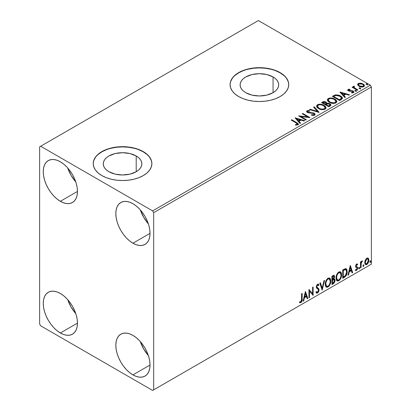 <?xml version="1.0" encoding="UTF-8"?>
<svg xmlns="http://www.w3.org/2000/svg" width="411" height="411" viewBox="0 0 411 411"><rect width="100%" height="100%" fill="white"/><g stroke="black" fill="none" stroke-linecap="round" stroke-linejoin="round"><path stroke-width="0.62" d="M273.053 76.955L273.053 92.711L266.79 95.126L259.408 95.974L252.025 95.126L245.768 92.711A19.296 11.138 180 0 1 240.116 84.836A19.296 11.138 180 0 1 252.025 74.54A19.296 11.138 180 0 1 273.053 76.955L275.452 78.645L277.235 80.571L278.334 82.662L278.704 84.836L278.334 87.009L277.235 89.095L275.452 91.021L273.053 92.711L273.053 76.955A19.296 11.138 180 0 1 278.704 84.836A19.296 11.138 180 0 1 266.79 95.126A19.296 11.138 180 0 1 245.768 92.711L243.369 91.021L241.586 89.095L240.486 87.009L240.116 84.836L240.486 82.662L241.586 80.571L243.369 78.645L245.768 76.955L252.025 74.54L259.408 73.692L266.79 74.54L273.053 76.955M136.205 155.964L136.205 171.716L129.948 174.13L122.565 174.978L115.178 174.13L108.92 171.716A19.296 11.138 180 0 1 103.269 163.84A19.296 11.138 180 0 1 115.178 153.55A19.296 11.138 180 0 1 136.205 155.964L138.605 157.649L140.387 159.576L141.487 161.667L141.857 163.84L141.487 166.013L140.387 168.104L138.605 170.031L136.205 171.716L136.205 155.964A19.296 11.138 180 0 1 141.857 163.84A19.296 11.138 180 0 1 129.948 174.13A19.296 11.138 180 0 1 108.92 171.716L106.521 170.031L104.738 168.104L103.639 166.013L103.269 163.84L103.639 161.667L104.738 159.576L106.521 157.649L108.92 155.964L115.178 153.55L122.565 152.702L129.948 153.55L136.205 155.964M151.885 163.722A29.325 16.928 0 0 0 143.295 151.87L143.295 151.628A29.325 16.928 180 0 1 151.885 163.599A29.325 16.928 180 0 1 133.786 179.242A29.325 16.928 180 0 1 101.83 175.574L106.274 177.675L111.34 179.242L116.842 180.203L122.565 180.532L128.283 180.203L133.786 179.242L138.856 177.675L143.295 175.574L146.943 173.005L149.655 170.077L151.32 166.902L151.885 163.599L151.32 160.3L149.655 157.12L146.943 154.197L143.295 151.628L138.856 149.527L133.786 147.96L128.283 146.999L122.565 146.67L116.842 146.999L111.34 147.96L106.274 149.527L101.83 151.628L98.183 154.197L95.47 157.12L93.806 160.3L93.24 163.599L93.806 166.902L95.47 170.077L98.183 173.005L101.83 175.574A29.325 16.928 180 0 1 93.24 163.599A29.325 16.928 180 0 1 111.34 147.96A29.325 16.928 180 0 1 143.295 151.628L143.295 151.87A29.325 16.928 0 0 0 111.438 148.176A29.325 16.928 0 0 0 93.24 163.722M288.733 84.712A29.325 16.928 0 0 0 280.143 72.86L280.143 72.624A29.325 16.928 180 0 1 288.733 84.594A29.325 16.928 180 0 1 270.628 100.233A29.325 16.928 180 0 1 238.673 96.564L243.117 98.671L248.187 100.233L253.69 101.198L259.408 101.522L265.131 101.198L270.628 100.233L275.699 98.671L280.143 96.564L283.79 94.001L286.498 91.072L288.168 87.897L288.733 84.594L288.168 81.291L286.498 78.116L283.79 75.187L280.143 72.624L275.699 70.517L270.628 68.956L265.131 67.99L259.408 67.666L253.69 67.99L248.187 68.956L243.117 70.517L238.673 72.624L235.03 75.187L232.318 78.116L230.648 81.291L230.088 84.594L230.648 87.897L232.318 91.072L235.03 94.001L238.673 96.564A29.325 16.928 180 0 1 230.088 84.594A29.325 16.928 180 0 1 248.187 68.956A29.325 16.928 180 0 1 280.143 72.624L280.143 72.86A29.325 16.928 0 0 0 248.285 69.171A29.325 16.928 0 0 0 230.088 84.712M140.3 341.567A24.192 13.969 -120 0 0 148.366 355.536L143.645 348.949L140.3 341.567M132.933 374.889A24.192 13.969 60 0 1 117.125 353.568A24.192 13.969 60 0 1 120.834 334.184A24.192 13.969 60 0 1 132.933 335.386L136.267 337.688L139.478 340.668L142.432 344.197L145.026 348.153L147.153 352.376L148.736 356.702L149.707 360.971L150.036 365.014L132.933 374.889L129.593 372.582L126.383 369.607L123.428 366.073L120.834 362.122L118.707 357.899L117.125 353.573L116.154 349.304L115.825 345.261L116.154 341.598L117.125 338.453L118.707 335.951L120.834 334.184L123.428 333.223L126.383 333.11L129.593 333.835L132.933 335.386A24.192 13.969 60 0 1 148.736 356.702A24.192 13.969 60 0 1 145.026 376.086L142.432 377.046L139.478 377.164L136.267 376.435L132.933 374.889L150.036 365.014L149.707 368.677L148.736 371.816L147.153 374.323L145.026 376.086A24.192 13.969 60 0 1 132.933 374.889M75.799 181.96L71.072 175.374L67.733 167.991A24.192 13.969 -120 0 0 75.799 181.955M60.36 201.308A24.192 13.969 60 0 1 44.558 179.992A24.192 13.969 60 0 1 48.267 160.609A24.192 13.969 60 0 1 60.36 161.806L63.7 164.112L66.906 167.087L69.865 170.622L72.454 174.572L74.581 178.795L76.163 183.121L77.14 187.39L77.468 191.434L60.36 201.308L57.021 199.001L53.815 196.026L50.856 192.492L48.267 188.541L46.14 184.318L44.558 179.992L43.581 175.723L43.253 171.68L43.581 168.017L44.558 164.873L46.14 162.371L48.267 160.609L50.856 159.648L53.815 159.53L57.021 160.259L60.36 161.806A24.192 13.969 60 0 1 76.163 183.121A24.192 13.969 60 0 1 72.454 202.51L69.865 203.466L66.906 203.584L63.7 202.854L60.36 201.308L77.468 191.434L77.14 195.097L76.163 198.241L74.581 200.743L72.454 202.51A24.192 13.969 60 0 1 60.36 201.308M140.3 209.887A24.192 13.969 -120 0 0 148.366 223.856L143.645 217.27L140.3 209.887M132.933 243.209A24.192 13.969 60 0 1 117.125 221.889A24.192 13.969 60 0 1 120.834 202.505A24.192 13.969 60 0 1 132.933 203.702L136.267 206.009L139.478 208.988L142.432 212.518L145.026 216.474L147.153 220.692L148.736 225.023L149.707 229.287L150.036 233.33L132.933 243.209L129.593 240.903L126.383 237.923L123.428 234.393L120.834 230.437L118.707 226.22L117.125 221.889L116.154 217.625L115.825 213.581L116.154 209.913L117.125 206.774L118.707 204.272L120.834 202.505L123.428 201.544L126.383 201.426L129.593 202.155L132.933 203.702A24.192 13.969 60 0 1 148.736 225.023A24.192 13.969 60 0 1 145.026 244.406L142.432 245.367L139.478 245.485L136.267 244.756L132.933 243.209L150.036 233.33L149.707 236.993L148.736 240.137L147.153 242.639L145.026 244.406A24.192 13.969 60 0 1 132.933 243.209M67.733 299.67A24.192 13.969 -120 0 0 75.799 313.639L71.072 307.053L67.733 299.67M60.36 332.992A24.192 13.969 60 0 1 44.558 311.672A24.192 13.969 60 0 1 48.267 292.288A24.192 13.969 60 0 1 60.36 293.485L63.7 295.792L66.906 298.771L69.865 302.301L72.454 306.257L74.581 310.475L76.163 314.805L77.14 319.07L77.468 323.113L60.36 332.992L57.021 330.685L53.815 327.706L50.856 324.176L48.267 320.22L46.14 316.002L44.558 311.672L43.581 307.407L43.253 303.364L43.581 299.696L44.558 296.557L46.14 294.055L48.267 292.288L50.856 291.327L53.815 291.209L57.021 291.938L60.36 293.485A24.192 13.969 60 0 1 76.163 314.805A24.192 13.969 60 0 1 72.454 334.189L69.865 335.15L66.906 335.268L63.7 334.539L60.36 332.992L77.468 323.113L77.14 326.776L76.163 329.92L74.581 332.422L72.454 334.189A24.192 13.969 60 0 1 60.36 332.992M39.626 146.84L39.626 324.012L40.663 325.81L152.63 390.45L371.374 264.16L153.663 389.849L153.663 212.682L371.374 86.988L371.374 264.16L371.374 86.988L370.337 85.19L152.63 210.884L40.663 146.244L258.37 20.55L370.337 85.19L258.37 20.55L39.626 146.84L39.626 324.012L40.663 325.81L152.63 390.45L153.663 389.849L153.663 212.682L152.63 210.884L40.663 146.244L39.626 146.84M367.809 257.969L368.318 258.303L366.818 258.165L365.312 260.05L364.798 261.941L364.886 263.549L365.492 264.545L366.35 264.705L367.285 264.16L368.744 261.319L368.831 259.613L368.451 258.473L367.681 257.944L366.818 258.165L365.312 260.05L364.768 262.531L365.6 264.617L366.818 264.504C368.194 263.343 368.878 261.899 368.862 260.168L368.025 258.062M360.488 268.049L361.048 267.725L361.223 263.05L362.44 260.898L361.685 261.221L361.048 262.506L361.048 261.601L360.488 261.925L360.488 268.049L361.048 267.725L361.135 263.518L362.44 260.898L362.019 260.934L361.048 262.506L361.048 261.601L360.488 261.925L360.488 268.049M356.887 264.699L356.239 264.545L357.37 265.013L357.698 264.299L357.18 263.965L357.698 264.299L356.62 264.052L356.152 264.463L355.566 266.508L355.869 267.278L357.005 267.844L357.097 268.722L356.455 269.729L355.69 269.529L355.371 270.279L356.522 270.448L357.539 268.994L357.513 267.155L356.363 266.513L356.116 265.917L356.532 264.874L357.37 265.013L357.698 264.299L356.62 264.052L355.556 266.271L355.736 267.109L357.005 267.844L357.138 268.352L356.455 269.729L355.69 269.529L355.371 270.279L355.618 270.505L355.202 270.268M344.403 277.333L346.175 275.632L347.048 273.187L347.023 270.125L346.617 269.169L345.764 268.609L342.717 269.929L342.717 278.309L344.403 277.333L343.992 277.096L342.717 277.831L343.992 277.096L344.403 277.333C346.339 275.915 347.269 274.014 347.182 271.645L346.17 268.748L345.543 268.599L342.717 269.929L342.717 278.309L344.403 277.333M331.924 284.54L334.102 283.097L334.991 281.247L334.96 279.495L333.943 278.853L334.626 276.68L333.958 275.267L331.924 276.161L331.924 284.54L333.378 283.703L335.088 280.333L334.559 278.961L333.943 278.853L334.626 276.68L334.122 275.329L331.924 276.161L331.924 284.54M322.157 290.181L324.577 280.405L323.966 280.754L322.203 288.132L320.436 282.794L319.83 283.143L322.157 290.181L324.577 280.405L323.966 280.754L322.203 288.132L320.436 282.794L319.83 283.143L322.157 290.181M309.504 297.487L309.504 291.25L313.131 295.391L313.131 287.012L312.576 287.33L312.576 293.582L308.944 289.426L308.944 297.805L309.504 297.487L308.944 297.328L309.504 297.487L309.504 291.25L313.131 295.391L313.131 287.012L312.576 287.33L312.576 293.582L308.944 289.426L308.944 297.805L309.504 297.487M299.455 302.532L300.826 302.707L300.41 302.47L301.504 301.022L301.741 298.766C301.962 300.158 301.52 301.391 300.41 302.47L300.826 302.707C301.936 301.633 302.378 300.4 302.152 299.008L301.741 298.766L301.741 293.588L301.741 298.766L302.152 299.008L302.152 293.346L301.597 293.67L301.494 300.775L300.821 301.854L299.737 301.725L299.455 302.532L300.826 302.707L302.008 300.95L302.152 293.346L301.597 293.67L301.597 299.244L300.821 301.854L299.737 301.725L299.455 302.532L299.732 302.722M305.409 291.466L303.082 301.191L303.693 300.842L304.438 297.723L306.478 296.547L307.223 298.802L307.829 298.453L305.409 291.466L303.082 301.191L303.693 300.842L304.438 297.723L306.478 296.547L307.223 298.802L307.829 298.453L305.409 291.466M317.585 285.085L317.169 284.844L316.439 286.328L316.855 286.565L317.585 285.085L318.088 285.049L317.169 284.844L318.556 285.599L318.993 284.828L318.417 284.171L317.59 284.222L316.295 286.924L316.583 288.034L318.345 289.493L318.53 290.207L317.513 292.216L316.943 292.236L316.378 291.476L315.925 292.159L316.614 293.12L317.554 293.053L318.479 292.057L319.064 290.31L318.725 288.614L317.117 287.376L316.855 286.565L317.42 285.198L318.068 285.034L318.556 285.599L318.993 284.828L318.068 284.078L317.256 284.474L316.367 286.205L316.367 287.541L318.253 289.359L318.525 290.356L317.513 292.216L316.794 292.123L316.378 291.476L315.925 292.159L316.249 292.766L316.722 293.171L317.554 293.053L316.419 292.966M325.224 284.253L325.594 286.241L326.796 287.294L328.024 287.006L329.257 285.861L330.146 284.253L330.773 281.766L330.655 279.572L330.136 278.483L329.232 277.918L327.659 278.437L326.462 279.819L325.553 281.956L325.224 284.253L326.375 287.14L328.024 287.006C329.915 285.368 330.845 283.364 330.809 280.99L329.663 278.072L327.983 278.221C326.103 279.876 325.188 281.889 325.224 284.253M336.018 278.021L336.388 280.009L337.585 281.062L338.818 280.775L340.051 279.629L340.94 278.021L341.567 275.534L341.449 273.341L340.93 272.252L340.025 271.686L338.448 272.205L337.256 273.587L336.342 275.724L336.018 278.021L337.169 280.908L338.818 280.775C340.709 279.136 341.639 277.132 341.603 274.759L340.457 271.841L338.777 271.99C336.897 273.644 335.977 275.658 336.018 278.021M350.254 265.578L347.927 275.298L348.538 274.949L349.283 271.835L351.318 270.654L352.068 272.909L352.674 272.56L350.347 265.521L347.927 275.298L348.538 274.949L349.283 271.835L351.318 270.654L352.068 272.909L352.674 272.56L350.254 265.578M358.721 268.481L358.983 268.958L359.389 268.727L359.538 267.546L359.08 267.587L358.746 268.224L359.183 268.907L359.651 267.941L359.183 267.51L358.721 268.481L359.183 268.907M363 266.009L363.267 266.487L363.668 266.256L363.817 265.074L363.36 265.116L363.026 265.753L363.468 266.436L363.93 265.47L363.468 265.038L363 266.009L363.468 266.436M369.977 261.977L370.244 262.459L370.645 262.228L370.794 261.047L370.337 261.088L370.003 261.725L370.445 262.408L370.907 261.442L370.445 261.011L369.977 261.977L370.445 262.408M357.683 84.887L359.522 86.541L362.646 87.055L364.444 86.017L363.935 84.532L361.367 83.258L358.818 83.284L357.919 83.803L357.616 84.517L359.019 86.284C360.514 87.163 362.106 87.296 363.797 86.68L364.506 85.688L363.113 83.921L360.688 83.145L358.31 83.51L357.616 84.99M357.38 90.281L357.935 89.958L354.148 87.569L353.881 86.988L354.416 86.618L354.118 86.14L353.265 86.521L353.414 87.348L352.633 86.896L352.073 87.219L357.38 90.281L357.935 89.958L354.421 87.826L354.118 86.14L353.203 86.762L353.414 87.348L352.633 86.896L352.073 87.219L357.38 90.281M348.8 90.23L348.975 90.954L348.8 89.752L350.074 89.665L349.946 89.213L349.946 89.649L349.946 89.213L347.999 89.47L347.732 89.963L348.215 90.667L349.437 91.185L351.98 91.185L352.874 91.596L352.787 92.285L351.467 92.403L351.636 92.876L353.1 92.794L353.876 92.249L353.614 91.406L352.684 90.841L348.862 90.399L348.692 89.834L350.074 89.665L349.946 89.213L348.112 89.398L348.112 89.875L349.067 89.66M341.294 99.565L342.435 98.465L342.25 97.438L341.145 96.308L338.977 95.203L335.607 94.838L332.35 96.349L339.609 100.541L341.294 99.565L342.476 98.172L340.539 95.917L335.438 94.869L332.35 96.349L339.609 100.541L341.294 99.565M326.92 103.469L326.057 102.062L326.057 102.539L324.084 102.01L322.584 102.467L326.057 102.539L326.057 102.062L322.584 101.99L322.584 102.467L321.972 102.822L322.584 102.467L322.584 101.99L321.556 102.58L328.815 106.773L330.896 105.273L330.778 104.517L329.92 103.757L328.528 103.269L326.92 103.346L326.452 102.334L324.813 101.604L323.37 101.64L321.556 102.58L328.815 106.773L330.264 105.935L330.937 105.041L329.92 103.757L326.94 103.156L326.94 103.634M319.044 112.409L314.21 106.824L313.603 107.173L317.343 111.371L310.069 109.213L309.462 109.562L319.142 112.357L314.21 106.824L313.603 107.173L317.343 111.371L310.069 109.213L309.462 109.562L319.044 112.409M306.395 119.714L300.996 116.601L310.022 117.623L302.763 113.431L302.208 113.755L307.618 116.878L298.576 115.851L305.835 120.038L306.395 119.714L300.996 116.601L310.022 117.623L302.763 113.431L302.208 113.755L307.618 116.878L298.576 115.851L305.835 120.038L306.395 119.714M296.054 122.879L297.389 124.117L295.417 124.656L295.694 125.139L297.903 124.831L298.391 124.25L298.15 123.613L291.784 119.771L291.229 120.094L296.054 122.879C297.112 123.295 297.482 123.803 297.153 124.405L295.417 124.656L295.694 125.139L297.903 124.831L298.396 124.163L296.685 122.596L291.784 119.771L291.229 120.094L296.054 122.879M295.041 117.89L299.973 123.423L300.58 123.069L299.002 121.296L301.037 120.12L304.109 121.034L304.721 120.685L295.134 117.834L299.973 123.423L300.58 123.069L299.002 121.296L301.037 120.12L304.109 121.034L304.721 120.685L295.041 117.89M314.631 115.178L315.109 114.13L313.84 112.974L308.887 112.439L307.68 111.926L307.777 111.181L309.678 111.16L309.668 110.646L307.623 110.538L306.637 111.165L306.925 112.095L308.075 112.763L313.629 113.472L314.204 114.104L313.947 114.7L311.497 114.726L311.415 115.203L313.901 115.429L314.631 115.178L315.155 114.417L314.199 113.159L307.962 112.136L307.777 111.181L309.678 111.16L309.668 110.646L307.038 110.749L306.58 111.427L307.433 112.475L313.629 113.472L314.22 114.227L313.845 114.767L311.497 114.726L311.415 115.203L314.631 115.178M318.52 108.561L320.796 109.449L323.503 109.629L325.404 108.925L326.021 107.672L325.209 106.156L323.375 104.959L320.888 104.26L319.039 104.235L317.271 104.846L316.537 105.987L317.015 107.317L318.52 108.561C320.559 109.768 322.753 109.958 325.101 109.131L326.026 107.79L324.068 105.319C322.008 104.091 319.799 103.901 317.431 104.748L316.532 106.1L318.52 108.561M329.314 102.329L331.585 103.218L334.297 103.397L336.198 102.699L336.815 101.44L336.003 99.924L334.169 98.727L331.677 98.029L329.833 98.003L328.065 98.614L327.326 99.755L327.808 101.085L329.314 102.329C331.353 103.536 333.547 103.726 335.895 102.899L336.82 101.558L334.862 99.087C332.802 97.859 330.588 97.669 328.225 98.517L327.32 99.868L329.314 102.329M339.887 91.997L344.819 97.53L345.425 97.181L343.848 95.409L345.882 94.232L348.954 95.141L349.561 94.792L339.887 91.997L344.819 97.53L345.425 97.181L343.848 95.409L345.882 94.232L348.954 95.141L349.561 94.792L339.887 91.997M355.099 91.006L355.911 91.17L356.311 90.764L355.217 90.302L354.816 90.538L355.099 91.006L356.167 91.088L356.029 90.466L354.96 90.389L355.099 91.006L354.96 90.389M359.378 88.535L360.19 88.699L360.591 88.293L359.497 87.831L359.096 88.067L359.378 88.535L360.447 88.617L360.308 87.995L359.24 87.918L359.378 88.535L359.24 87.918M366.355 84.507L367.167 84.671L367.568 84.265L366.473 83.803L366.073 84.039L366.355 84.507L367.424 84.584L367.285 83.967L366.216 83.89L366.355 84.507L366.216 83.89M288.168 81.532L286.498 78.357M283.79 75.429L280.143 72.86L275.699 70.759M270.628 69.192L265.131 68.231L259.408 67.902L253.69 68.231L248.187 69.192M243.117 70.759L238.673 72.86L235.03 75.429M232.318 78.357L230.648 81.532M151.32 160.537L149.655 157.362M146.943 154.433L143.295 151.87L138.856 149.763M133.786 148.201L128.283 147.236L122.565 146.912L116.842 147.236L111.34 148.201M106.274 149.763L101.83 151.87L98.183 154.433M95.47 157.362L93.806 160.537M298.386 124.538L297.364 123.485L291.64 120.331L291.784 119.771L291.784 120.248L296.685 123.079L296.685 122.596L296.685 123.079L298.35 124.394M297.353 124.692L295.417 125.134L296.68 125.036L296.68 124.559L296.68 125.036L297.153 124.887L297.153 124.405M295.524 118.43L304.171 120.998L295.524 118.43M299.002 121.774L299.002 121.296L299.002 121.774L300.297 123.233L299.002 121.774M296.84 119.354L298.494 121.209L300.056 120.31L300.056 119.827L300.056 120.31L298.494 121.209L298.494 120.731L298.494 121.209L296.84 119.354L296.84 118.871L300.056 119.827L298.494 120.731L296.84 118.871L296.84 119.354M299.449 116.354L307.618 117.356L307.618 116.878L307.618 117.356L299.449 116.354M302.619 113.991L302.763 113.431L302.763 113.909L309.164 117.603L302.619 113.991M300.996 117.078L300.996 116.601L300.996 117.078L305.979 119.955L300.996 117.078M314.215 114.761L313.727 115.306L312.684 115.409L311.497 115.203L311.497 114.726L311.497 115.203L313.845 115.25L314.22 114.227M306.627 111.664L307.038 110.749L307.038 111.227L309.668 111.129L309.668 110.646L309.668 111.155L307.623 111.021L306.58 111.884M307.505 112.039L307.777 111.181M307.777 111.664L307.962 112.614L307.962 112.136L307.962 112.614L309.236 112.958L309.236 112.48L309.236 112.958L310.649 112.979L310.649 112.501L310.649 112.979L314.199 113.636L314.199 113.159L315.119 114.643M315.109 114.612L313.434 113.302L308.712 112.891L307.68 112.403L307.541 111.89M310.012 109.727L310.069 109.213L310.069 109.691L317.343 111.854L317.343 111.371L317.343 111.854L310.012 109.727M313.881 107.492L314.21 106.824L314.21 107.302L318.659 112.295L314.21 107.302L313.881 107.492M316.552 106.346L317.431 104.748L317.431 105.226C319.799 104.379 322.008 104.569 324.068 105.797L324.068 105.319L324.068 105.797L326.005 108.026M318.176 104.903L316.886 105.658L316.537 106.464M326.021 108.15L325.209 106.634L323.375 105.437L320.888 104.738L318.669 104.774M325.096 108.134L324.782 108.843L323.75 109.444L320.888 109.429L318.582 108.396L317.482 106.654M317.482 106.259L317.482 106.737L319.075 108.715L319.075 108.237L319.075 108.715C320.698 109.686 322.455 109.84 324.341 109.187L324.341 108.71C322.455 109.362 320.698 109.208 319.075 108.237L317.482 106.259L318.201 105.165C320.107 104.507 321.875 104.666 323.508 105.642L325.096 107.574L324.341 109.187L325.096 107.574M326.92 103.346L326.92 103.824L329.92 104.235L329.92 103.757L329.92 104.235L330.896 105.273M330.901 105.293L329.278 103.937L326.92 103.824M330.778 105L330.562 104.718M327.711 103.706L327.31 103.752M329.992 105.36L328.63 106.495L325.933 104.939L325.933 104.461L327.187 103.834L329.36 104.075L329.992 104.887L329.268 106.13L329.992 105.365L329.992 104.887L328.63 106.017L328.63 106.495L329.268 106.13L329.268 105.648L328.63 106.017L325.933 104.461L325.933 104.939L328.63 106.495L328.63 106.017L325.933 104.461L328.343 103.747L329.494 104.163L329.992 104.877M326.134 103.618L325.188 104.512L322.861 103.166L322.861 102.688L323.442 102.354L325.512 102.39L326.139 103.166L325.471 104.348L326.139 103.166M325.471 103.865L325.188 104.512L325.471 103.865L325.188 104.029L322.861 102.688L322.861 103.166L325.188 104.512L325.188 104.029L322.861 102.688L324.187 102.092L325.291 102.277L326.134 103.14L325.471 103.865M327.341 100.114L328.225 98.517L328.225 99C330.588 98.147 332.802 98.337 334.862 99.565L334.862 99.087L334.862 99.565L336.799 101.794M328.97 98.671L327.68 99.426L327.326 100.233M336.815 101.918L336.003 100.402L334.169 99.21L331.677 98.506L329.463 98.542M335.885 101.902L335.571 102.611L334.544 103.212L331.682 103.202L329.37 102.164L328.276 100.423M328.271 100.027L328.271 100.505L329.869 102.483L329.869 102.005L329.869 102.483C331.492 103.454 333.249 103.613 335.129 102.956L335.129 102.478C333.249 103.13 331.492 102.976 329.869 102.005L328.271 100.027L328.99 98.933C330.896 98.275 332.669 98.434 334.302 99.411L335.89 101.342L335.129 102.956L335.89 101.342M342.25 97.916L340.539 96.4L337.544 95.321L335.15 95.419L332.766 96.59L333.449 96.195L333.449 95.717L333.449 96.195L335.438 95.347L335.438 94.869L335.438 95.347L340.539 96.4L340.539 95.917L340.539 96.4L342.45 98.409M341.49 98.424L340.395 99.698M340.02 99.919L340.02 99.441L339.419 99.786L339.419 100.269L340.02 99.919L341.33 98.953L341.33 98.47L339.419 100.269L333.655 96.934L339.419 100.269L339.419 99.786L333.655 96.457L333.655 96.934L333.655 96.457L335.828 95.434L339.979 96.241L341.49 97.972L341.33 98.953L341.49 97.972M340.37 92.542L349.016 95.111L340.37 92.542M343.848 95.886L343.848 95.409L343.848 95.886L345.142 97.345L343.848 95.886M341.685 93.461L343.339 95.316L344.901 94.417L344.901 93.939L344.901 94.417L343.339 95.316L343.339 94.838L343.339 95.316L341.685 93.461L341.685 92.984L344.901 93.939L343.339 94.838L341.685 92.984L341.685 93.461M352.196 92.917L352.787 92.763L352.787 92.285L351.467 92.403L351.636 92.876L353.501 92.624L353.917 92.038L353.147 91.062L353.147 91.54L352.145 91.17L353.147 91.54L353.147 91.062L352.145 90.692L352.145 91.17L350.696 91.15L352.145 91.17L352.145 90.692L350.696 90.672L350.696 91.15L349.864 91.18L350.696 91.15L350.696 90.672L349.591 90.677L349.591 91.155L349.258 91.078L349.591 91.155L349.591 90.677L348.975 90.477L348.975 90.954L348.764 90.795L348.8 89.752M353.876 92.295L353.147 91.54L353.866 92.264M347.788 90.184L348.112 89.398L347.732 89.937L348.441 90.816L352.617 91.396L352.787 92.763L352.998 92.552L352.16 92.917M353.008 92.305L353.028 91.946L352.787 92.285M349.468 89.66L347.773 90.215M354.929 90.882L356.029 90.949L356.029 90.466L356.167 91.566M356.167 91.088L356.029 90.466M356.214 91.083L354.909 90.898M352.489 87.456L352.633 86.896L352.633 87.373L353.414 87.826L353.414 87.348L353.414 87.826L352.489 87.456M353.255 87.024L353.511 86.279L353.511 86.762L354.118 86.618L354.118 86.14L354.154 86.675L353.213 87.137M353.881 87.507L354.071 86.711M354.071 87.189L354.421 88.308L354.421 87.826L354.421 88.308L356.152 89.408L356.152 88.93L356.152 89.408L357.524 90.199L354.513 88.38L353.881 87.466M359.214 88.416L360.308 88.478L360.308 87.995L360.447 89.095M360.447 88.617L360.308 87.995M360.493 88.612L359.193 88.427M358.824 83.762L357.642 84.748L358.31 83.51L358.31 83.988L360.688 83.628L360.688 83.145L360.688 83.628L363.113 84.404L363.113 83.921L363.113 84.404L364.475 85.92L363.935 85.01L362.589 84.132L359.342 83.639M363.617 85.848L362.959 86.88L361.284 87.024L359.245 86.228L358.51 84.877M358.484 84.594L359.584 86.444L359.584 85.966L359.584 86.444L363.144 86.783L363.144 86.305L359.584 85.966L358.484 84.594L358.962 83.89L362.559 84.25L363.643 85.57L363.144 86.783L363.643 85.57M366.191 84.383L367.285 84.445L367.285 83.967L367.424 85.067M367.424 84.584L367.285 83.967M367.47 84.584L366.17 84.399M300.056 119.827L298.494 120.731L296.84 118.871L300.056 119.827M323.508 105.642L324.767 106.696L325.08 107.78L324.469 108.632L323.056 109.105L320.888 108.951L319.342 108.386L318.155 107.564L317.492 106.434L317.96 105.329L319.496 104.774L320.97 104.79L323.508 105.642M334.302 99.411L335.561 100.469L335.869 101.548L335.258 102.401L333.85 102.873L330.418 102.293L328.944 101.332L328.286 100.202L328.749 99.097L330.29 98.548L331.764 98.558L334.302 99.411M333.655 96.457L335.828 95.434L338.089 95.48L340.77 96.785L341.454 98.214L339.419 99.786L333.655 96.457M344.901 93.939L343.339 94.838L341.685 92.984L344.901 93.939M362.559 84.25L363.643 85.514L363.309 86.197L362.276 86.572L359.959 86.161L358.957 85.514L358.49 84.645L358.798 83.998L359.846 83.628L362.559 84.25M299.321 302.486L300.41 302.47L299.511 302.573M305.316 291.861L307.413 298.211L307.829 298.453L307.089 298.401L307.413 298.211L305.316 291.861M306.061 296.305L306.478 296.547L306.061 296.305L304.022 297.482L304.438 297.723L304.022 297.482L303.277 300.6L303.693 300.842L303.215 300.636L304.022 297.482L306.061 296.305M305.039 293.223L304.263 296.485L304.674 296.727L304.263 296.485L305.039 293.223L305.455 293.464L306.236 295.828L304.674 296.727L305.455 293.464L305.039 293.223M308.944 289.478L312.576 293.582L308.944 289.478M312.72 287.248L312.72 295.113L312.72 287.248M312.771 295.18L313.131 295.391L312.771 295.18M309.087 291.009L309.504 291.25L309.087 291.009L309.087 297.245L309.087 291.009M316.223 291.707L316.943 292.236M318.576 284.592L318.242 285.177L318.576 284.592M317.189 287.453L316.439 286.328L316.778 287.217L317.878 287.89L317.189 287.453M319.085 289.899L317.467 287.654L319.085 289.899L318.674 289.657L317.138 292.812L317.554 293.053L319.085 289.899M316.306 292.93L317.795 292.221L318.648 290.068L318.314 288.378L316.46 286.606L316.722 285.306L317.652 284.797M317.482 292.565L317.795 292.221M318.576 288.943L318.463 288.64M316.686 292.062L316.146 291.589M320.159 282.953L321.787 287.89L322.203 288.132L321.787 287.89L320.159 282.953M324.027 280.718L321.931 289.493L324.027 280.718M329.452 277.975L330.393 280.749L330.809 280.99L330.393 280.749C330.429 283.122 329.504 285.126 327.613 286.765L328.024 287.006L326.175 287.001M325.887 286.852L327.613 286.765L329.334 284.844L330.357 281.525L330.028 278.73M326.611 286.138L325.491 284.813L325.764 281.401L327.331 279.002L328.112 278.622L328.98 278.776M329.345 278.987L327.593 278.828L329.345 278.987L330.249 281.309C330.285 283.225 329.54 284.838 328.009 286.159L326.704 286.251L325.784 283.929L325.368 283.688L326.288 286.015L326.704 286.251M325.784 283.929C325.753 282.028 326.493 280.405 328.009 279.064L327.593 278.828C326.077 280.163 325.337 281.787 325.368 283.688L325.784 283.929L326.18 281.643L327.248 279.721L328.271 278.941L329.396 279.018L330.125 280.179L330.244 281.622L329.725 283.939L329 285.229L328.009 286.159L327.028 286.38L326.319 285.912L325.784 283.929M333.891 275.252L334.21 276.439L334.626 276.68L334.21 276.439L333.902 277.944M333.532 278.617L333.943 278.853L333.532 278.617M334.328 278.874L334.672 280.097L335.088 280.333L334.672 280.097L332.961 283.462L333.378 283.703L332.961 283.462L331.924 284.063L333.336 283.205L334.246 281.972L334.672 280.097L334.271 278.817M333.84 278.083L334.21 276.439L333.799 275.154M334.189 276.048L334.112 275.694M333.655 279.665L334.41 280.019L334.41 281.437L333.804 282.496L332.484 283.359L332.484 280.24L332.067 280.004L332.067 283.117L332.484 283.359L332.484 280.24L334.148 279.721L333.239 279.423L333.655 279.665L333.239 279.423L332.35 279.84L332.766 280.081L332.067 280.004L332.484 280.24L333.655 279.665L334.528 280.656L333.121 282.989L332.484 283.359L332.067 283.117L332.067 280.004L333.239 279.423L333.994 279.778M333.783 276.223L333.367 275.981L332.067 276.459L332.484 276.695L333.783 276.223L334.066 277.014L332.484 279.382L332.067 279.141L332.067 276.459L333.408 276.007M332.484 279.382L332.484 276.695L332.067 276.459L332.067 279.141L332.484 279.382L332.484 276.695L333.763 276.207L333.963 277.749L333.527 278.622L332.484 279.382M340.246 271.743L341.187 274.522L341.603 274.759L341.187 274.522C341.222 276.891 340.293 278.899 338.402 280.533L338.818 280.775L336.969 280.77M336.676 280.621L338.402 280.533L340.128 278.612L341.032 276.105L341.032 273.094M341.032 273.104L340.822 272.498M337.405 279.906L336.285 278.581L336.558 275.17L338.125 272.77L338.9 272.39L339.774 272.544M340.138 272.755L338.387 272.596L340.138 272.755L341.043 275.082C341.079 276.993 340.334 278.607 338.803 279.927L337.498 280.025L336.578 277.697L336.162 277.456L337.082 279.783L337.498 280.025M336.578 277.697C336.542 275.796 337.282 274.173 338.803 272.837L338.387 272.596C336.871 273.937 336.131 275.555 336.162 277.456L336.578 277.697L336.974 275.411L338.042 273.49L339.06 272.709L340.19 272.786L340.919 273.952L341.032 275.391L340.519 277.713L339.794 279.002L338.803 279.927L337.816 280.148L337.107 279.685L336.578 277.697M345.954 268.655L346.771 271.404L347.182 271.645L346.771 271.404C346.853 273.777 345.923 275.673 343.992 277.096L345.517 275.771L346.55 273.356L346.694 270.294L345.913 268.619M345.831 269.678L344.834 269.323L345.25 269.559L344.834 269.323L343.226 270.017L343.642 270.253L342.861 270.227L343.277 270.464L345.25 269.559L345.831 269.678L346.627 271.964L345.368 275.704L343.277 277.127L342.861 276.886L343.277 277.127L343.277 270.464L342.861 270.227L342.861 276.886L342.861 270.227L344.644 269.359L345.497 269.488M350.162 265.974L352.258 272.323L352.674 272.56L351.934 272.508L352.258 272.323L350.162 265.974M350.907 270.417L351.318 270.654L350.907 270.417L348.867 271.594L349.283 271.835L348.867 271.594L348.122 274.712L348.538 274.949L348.06 274.743L348.867 271.594L350.907 270.417M349.884 267.335L349.103 270.597L349.52 270.834L349.103 270.597L349.884 267.335L350.3 267.571L351.081 269.935L349.52 270.834L350.3 267.571L349.884 267.335M357.698 264.299L356.979 263.816M357.282 264.062L356.984 264.715L357.282 264.062M356.656 264.782L356.239 264.545L355.7 265.681L356.116 265.917L356.656 264.782L357.37 265.013M356.969 266.754L355.7 265.681L356.234 266.42M357.513 267.155L357.097 266.919L357.282 267.761L357.698 267.998L357.513 267.155L356.25 266.395M355.371 270.279L356.522 270.448L357.698 267.998L357.282 267.761L356.106 270.207L356.522 270.448L355.433 270.351L356.373 270.017L356.995 269.102L357.282 267.761L356.959 266.749M355.736 267.109L357.005 267.844M355.998 267.32L356.465 267.494M355.834 266.158L355.839 265.059L356.656 264.525M358.772 267.273L359.183 267.51M359.651 267.941L359.235 267.7L358.741 268.681M358.721 268.691L359.209 267.474M360.632 261.843L361.048 262.506L360.632 261.843M361.433 261.555L361.911 261.006L361.762 261.463L362.178 261.704L361.469 261.53M360.915 262.429L360.719 263.276L361.135 263.518L360.719 263.276L360.632 265.429L361.048 265.67L360.632 265.429L360.632 267.489L361.048 267.725L360.488 267.571L360.95 262.331M363.052 264.802L363.468 265.038M363.93 265.47L363.514 265.229L363.021 266.21M363 266.225L363.488 265.003M368.318 258.303L367.907 258.067L368.446 259.932L368.862 260.168L368.446 259.932C368.462 261.658 367.778 263.102 366.401 264.263L366.818 264.504L365.405 264.473M365.076 264.309L366.165 264.381L367.429 263.271M367.67 262.881L368.441 260.209L368.323 258.863L367.768 257.933M365.739 263.657L364.994 262.737L365.102 260.656L366.052 258.945L367.326 258.678M367.655 258.858L366.401 258.678L367.655 258.858L368.302 260.497L366.812 263.749L365.929 263.816L364.911 261.977L365.929 263.816M365.328 262.218L366.812 258.915L366.401 258.678L364.911 261.977L365.328 262.218L366.15 259.557L366.992 258.832L367.742 258.915L368.297 260.702L367.48 263.127L366.15 263.898L365.518 263.302L365.328 262.218M370.028 260.774L370.445 261.011M370.907 261.442L370.496 261.201L369.998 262.182M369.977 262.192L370.465 260.975M306.236 295.828L304.674 296.727L305.455 293.464L306.236 295.828M343.277 270.464L345.605 269.585L346.339 270.284L346.627 271.964L345.697 275.293L343.277 277.127L343.277 270.464M351.081 269.935L349.52 270.834L350.3 267.571L351.081 269.935M152.63 210.884L370.337 85.19L371.374 86.988L153.663 212.682L152.63 210.884M153.663 389.849L371.374 264.16L153.663 389.849M298.396 124.163L298.396 124.646M326.026 107.79L326.026 108.268M336.82 101.558L336.82 102.036M347.732 89.937L347.732 90.415M356.327 90.852L356.327 91.334M360.606 88.38L360.606 88.863M364.506 85.688L364.506 86.166M367.583 84.353L367.583 84.83M326.375 287.14L325.959 286.899M337.169 280.908L336.753 280.667M357.113 264.787L356.697 264.55M356.429 266.554L356.013 266.318M356.856 267.72L356.445 267.479M365.6 264.617L365.184 264.381"/></g></svg>
